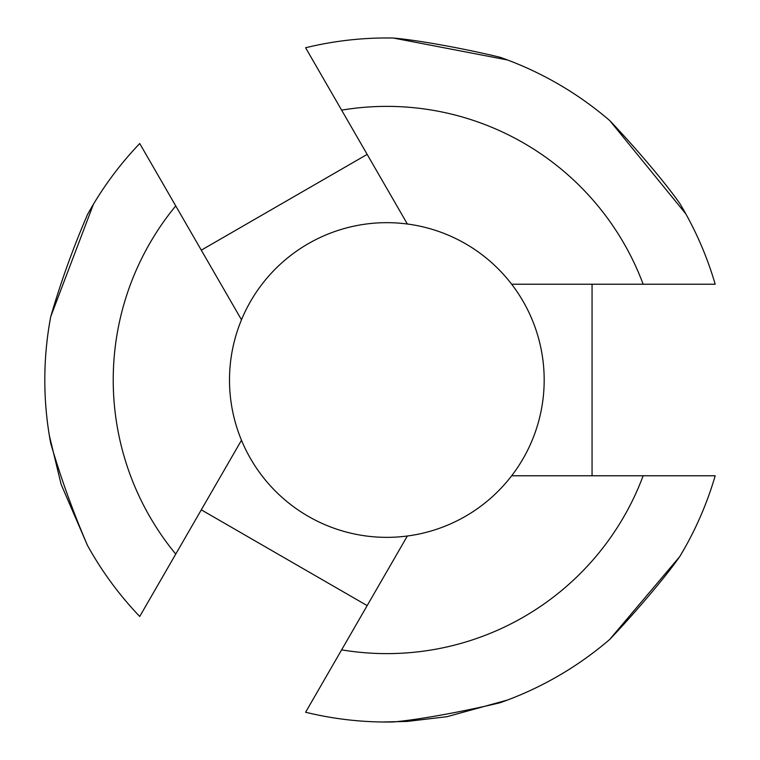 <?xml version="1.0" encoding="UTF-8"?>
<svg xmlns="http://www.w3.org/2000/svg" width="760" height="760" viewBox="0 0 760 760"><rect width="100%" height="100%" fill="white"/><g stroke="black" fill="none" stroke-linecap="round" stroke-linejoin="round"><path stroke-width="1.14" d="M393.167 721.971A342.028 342.028 0 0 1 305.606 712.244A342.028 342.028 0 0 0 393.167 721.971C422.788 719.387 472.425 709.517 500.166 702.706L507.471 700.045L446.918 716.708L407.198 721.42L382.489 722M93.451 555.797L92.862 554.819M87.466 545.395L61.113 484.329L49.352 435.556L50.701 443.213A342.028 342.028 0 0 1 50.701 316.787C60.676 282.445 72.951 248.349 87.523 214.5A342.028 342.028 0 0 1 139.726 143.526L241.49 319.779A157.329 157.329 0 0 0 511.67 475.769A157.329 157.329 0 0 0 407.36 224.01L305.606 47.757A342.028 342.028 0 0 1 393.167 38.029C422.721 40.593 472.492 50.492 500.166 57.294A342.028 342.028 0 0 1 609.653 120.498L608.693 119.681M381.292 38.019L382.432 38M393.291 38.029L507.471 59.954L500.166 57.294A342.028 342.028 0 0 1 609.653 120.498C629.422 141.123 662.786 179.18 679.829 203.528A342.028 342.028 0 0 1 715.188 284.231L511.67 284.231M49.352 324.444L50.474 318.031M50.739 316.625L93.451 204.202M609.776 120.612L685.786 213.816M679.763 556.577L609.653 639.492A342.028 342.028 0 0 1 500.166 702.706A342.028 342.028 0 0 0 609.653 639.502C629.375 618.925 662.834 580.773 679.829 556.462L685.786 546.183M609.596 639.549L605.216 643.236M50.701 316.787A342.028 342.028 0 0 0 50.701 443.213C60.676 477.555 72.951 511.651 87.523 545.5A342.028 342.028 0 0 0 139.726 616.474A342.028 342.028 0 0 1 87.523 545.5M241.49 440.22L139.726 616.474M607.354 641.45L609.653 639.502M715.188 475.769A342.028 342.028 0 0 1 679.829 556.462A342.028 342.028 0 0 0 715.188 475.769L511.67 475.769M305.606 712.244L407.36 535.99M592.059 475.769L592.059 284.231M201.295 509.836L367.166 605.606M367.166 154.394L201.295 250.163M407.36 224.01A157.329 157.329 0 0 0 241.49 319.779M87.523 214.5A342.028 342.028 0 0 1 139.726 143.526M175.75 205.903A273.619 273.619 0 0 0 175.75 554.087M341.62 649.857A273.619 273.619 0 0 0 643.159 475.769M305.606 47.757A342.028 342.028 0 0 1 393.167 38.029M679.829 203.528A342.028 342.028 0 0 1 715.188 284.231M643.159 284.231A273.619 273.619 0 0 0 341.62 110.143"/></g></svg>
